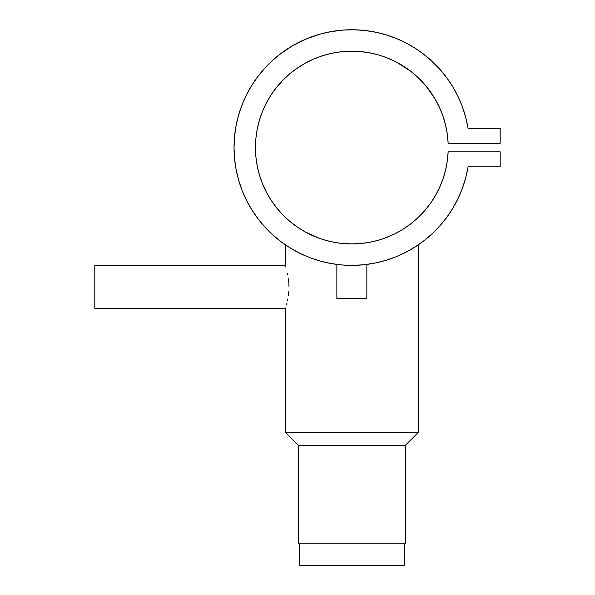 <?xml version="1.0" encoding="UTF-8"?>
<svg xmlns="http://www.w3.org/2000/svg" width="595" height="595" viewBox="0 0 595 595"><rect width="100%" height="100%" fill="white"/><g stroke="black" fill="none" stroke-linecap="round" stroke-linejoin="round"><path stroke-width="0.89" d="M299.367 543.83L299.367 565.25L404.325 565.25L404.325 543.83L404.325 565.25L299.367 565.25L299.367 543.83M336.852 264.411L336.852 298.571L366.84 298.571L366.84 264.411L366.84 298.571L336.852 298.571L336.852 264.411M339.388 264.708L343.523 265.072M364.311 264.708L362.452 264.894L364.311 264.708M365.694 264.552L362.452 264.894M94.806 308.426L285.444 308.426L285.444 432.446L298.296 445.298L405.396 445.298L418.248 432.446L285.444 432.446L418.248 432.446L418.248 244.872L418.248 432.446L405.396 445.298L298.296 445.298L298.296 543.83L405.396 543.83L405.396 445.298L405.396 543.83L298.296 543.83L298.296 445.298L285.444 432.446L285.444 308.426L94.806 308.426L94.806 265.586L94.806 308.426M285.444 265.586L94.806 265.586L285.444 265.586L285.578 266.002L285.444 244.872L285.444 265.586L285.957 267.229L285.444 265.586M287.541 273.417L287.868 275.091L287.541 273.417M288.456 278.78L288.85 282.796L288.456 278.78M288.992 287.006L288.85 282.796L288.992 287.006M288.456 295.232L288.85 291.193L288.456 295.232M287.534 300.609L287.868 298.928L287.534 300.609M286.954 303.145L286.53 304.766M285.578 308.009L285.444 308.426M293.417 249.863L286.775 245.772M295.946 251.268L293.997 250.19L295.946 251.268M302.647 254.608L296.734 251.685M410.26 249.87L401.03 254.615M412.484 248.561L411.13 249.364M417.906 245.103L415.273 246.836M446.994 217.026A117.81 117.81 0 0 0 468.064 166.838L500.194 166.838L500.194 151.844L448.139 151.844L447.276 161.126L445.514 170.289L442.881 179.236L439.393 187.879A96.39 96.39 0 0 0 442.873 179.259L439.393 187.879L435.086 196.157L430.007 203.973L424.183 211.262L417.69 217.956L410.58 223.988L402.919 229.306L394.782 233.857L383.522 238.595M377.2 240.559L373.013 241.6M372.232 241.771L370.373 242.15M359.492 243.645L364.787 243.08M355.55 243.876L358.108 243.749M348.343 243.883L358.153 243.742A96.39 96.39 0 0 0 358.19 243.742M351.809 243.95A96.39 96.39 0 0 0 351.838 243.95L339.492 243.154M336.666 242.745L333.959 242.277A96.39 96.39 0 0 0 333.981 242.284L334.955 242.455M331.422 241.763A96.39 96.39 0 0 0 331.452 241.771L331.898 241.86M325.755 240.35L329.124 241.235A96.39 96.39 0 0 1 323.546 239.703L323.531 239.696A96.39 96.39 0 0 1 297.203 226.97L289.765 221.303L282.93 214.959L276.742 207.982L271.253 200.441L266.523 192.408L262.588 183.952L259.487 175.153A96.39 96.39 0 0 0 276.72 207.953M326.075 240.439L326.99 240.692M319.716 238.439L305.109 231.864L297.188 226.955M415.355 246.784L424.272 240.477L432.595 233.344L440.211 225.475L447.068 216.922L453.1 207.781L458.254 198.113L462.494 188.005L465.773 177.555L468.064 166.838A117.81 117.81 0 0 1 287.437 246.211A117.81 117.81 0 0 1 287.437 48.909A117.81 117.81 0 0 1 468.064 128.282A117.81 117.81 0 0 0 467.692 126.14M235.999 126.14A117.81 117.81 0 0 0 265.184 227.372L272.979 235.077L281.45 242.024L290.531 248.16L300.14 253.418L310.196 257.761L320.698 261.175M272.934 235.032A117.81 117.81 0 0 0 290.605 248.204M320.616 261.153L331.303 263.563L342.17 264.976L353.125 265.363L364.058 264.738L374.895 263.094L385.53 260.454L395.868 256.832L405.835 252.273L415.325 246.806L424.272 240.477A117.81 117.81 0 0 0 424.309 240.447M404.541 252.927L406.437 251.953M395.214 257.1L396.805 256.452M385.144 260.565L386.029 260.305M331.311 263.563L332.285 263.734M309.965 257.672L310.731 257.962M298.712 252.711L300.564 253.626L298.727 252.711M290.628 248.219L289.75 247.676M406.965 251.678L404.548 252.927M351.853 265.37L354.776 265.333M448.132 143.187A96.39 96.39 0 0 0 445.826 126.14A96.39 96.39 0 0 0 445.536 124.928M276.764 208.012A96.39 96.39 0 0 0 297.165 226.94M369.733 242.277L364.17 243.162A96.39 96.39 0 0 0 364.229 243.154M369.688 242.284A96.39 96.39 0 0 0 377.334 240.521M378.532 240.179L377.409 240.499A96.39 96.39 0 0 0 417.63 218.008M417.749 217.896A96.39 96.39 0 0 0 439.385 187.908M442.888 179.207A96.39 96.39 0 0 0 445.491 170.386M445.536 170.192A96.39 96.39 0 0 0 448.132 151.933M465.773 177.555L468.064 166.838L500.194 166.838L500.194 151.844L448.139 151.844A96.39 96.39 0 0 1 302.416 230.31A96.39 96.39 0 0 1 302.416 64.81A96.39 96.39 0 0 1 448.139 143.276L500.194 143.276L500.194 128.282L468.064 128.282L465.773 117.565L462.494 107.115L458.254 97.007L453.1 87.339L447.068 78.198L440.211 69.645L432.595 61.776L424.272 54.643L415.325 48.314L405.835 42.847L395.868 38.288L385.53 34.666L374.895 32.026L364.058 30.382L353.125 29.757L342.17 30.144L331.303 31.557L320.616 33.967L310.196 37.359L300.14 41.702L290.531 46.96L281.45 53.096L272.979 60.043L265.184 67.748L258.148 76.145L251.916 85.159L246.553 94.709L242.098 104.72L238.595 115.103L236.066 125.768L234.542 136.612L234.036 147.56L234.542 158.508L236.066 169.352L238.595 180.017L242.098 190.4L246.553 200.411L251.916 209.961L258.148 218.975L265.184 227.372L272.979 235.077M445.491 124.734A96.39 96.39 0 0 0 442.888 115.913M368.231 52.576A96.39 96.39 0 0 0 297.203 68.15L305.109 63.256L313.476 59.136L322.2 55.841L331.207 53.409L340.399 51.854L349.704 51.192L359.023 51.438L368.275 52.583L377.379 54.614L386.244 57.514L394.782 61.263L402.919 65.814L410.58 71.132L417.69 77.164L424.183 83.858L430.007 91.147L435.086 98.963L439.393 107.241L442.881 115.884A96.39 96.39 0 0 0 439.407 107.264L442.881 115.884L445.514 124.831L447.276 133.994L448.139 143.276L500.194 143.276L500.194 128.282L468.064 128.282L465.595 116.903M439.385 107.212A96.39 96.39 0 0 0 417.749 77.224M417.63 77.112A96.39 96.39 0 0 0 377.431 54.628M377.334 54.599A96.39 96.39 0 0 0 368.327 52.591M297.165 68.18A96.39 96.39 0 0 0 276.764 87.108M276.72 87.168A96.39 96.39 0 0 0 257.866 126.14L258.84 122.235M439.393 187.879L435.086 196.157L430.007 203.973L424.183 211.262L417.69 217.956L410.58 223.988L402.919 229.306L394.782 233.857L386.244 237.606L377.379 240.506L368.275 242.537L359.023 243.682L349.704 243.928L340.399 243.266L331.207 241.711L322.2 239.279L313.476 235.984L305.109 231.864M364.192 243.154L351.831 243.95M262.588 183.952L259.487 175.153L257.256 166.102L255.902 156.872L255.456 147.56L255.902 138.248L257.256 129.018L259.487 119.967L262.588 111.168L266.523 102.712L271.253 94.679L276.742 87.138L282.93 80.161L289.765 73.817L297.686 67.823M379.521 239.889L379.037 240.038M378.353 240.231L377.379 240.506M322.17 239.272L319.723 238.439M282.93 214.959L276.742 207.982L271.253 200.441M259.487 175.153L257.256 166.102M255.902 156.872L255.456 147.56L255.902 138.248L257.256 129.018M271.253 94.679L272.57 92.731M274.816 89.614L282.93 80.161M289.765 73.817L290.65 73.081M295.276 69.518L297.188 68.165M304.573 63.553L305.109 63.256M340.399 51.854L349.704 51.192M359.023 51.438L359.454 51.468M359.945 51.512L368.275 52.583M377.379 54.614L386.244 57.514L396.396 62.081M396.396 62.088L410.58 71.132M423.729 83.345L418.077 77.528L425.477 85.36M425.507 85.39L435.086 98.963M445.514 124.831L447.276 133.994M462.494 107.115L458.254 97.007M440.925 70.463L430.222 59.604L421.929 52.866M388.431 35.574L378.115 32.718L367.509 30.799M352.515 29.75L345.048 29.943M342.17 30.144L329.645 31.862M321.055 33.841L306.946 38.638L291.818 46.187L279.159 54.844L271.082 61.791M243.407 101.514L239.592 111.815M234.542 136.612L234.036 147.56M258.148 218.975L265.184 227.372M281.45 242.024L285.444 244.872M290.687 248.249L292.837 249.528M297.113 251.886L302.126 254.37M395.868 256.832L402.525 253.909M405.121 252.637L406.787 251.774M409.152 250.495L409.657 250.205M412.372 248.628L415.325 246.806M432.595 233.344L440.211 225.475L447.068 216.922M324.015 239.845L323.531 239.696M327.235 240.759L326.105 240.447M333.959 242.277L331.437 241.763M401.052 254.601L402.369 253.983M296.741 251.685L302.639 254.601M288.397 246.821L286.768 245.765M286.634 304.372L286.805 303.74M340.481 264.82L341.128 264.879M239.577 111.853L238.446 115.631L239.577 111.838M248.085 91.771L246.003 95.825L248.093 91.749M251.083 86.513L253.589 82.556L251.083 86.513M306.946 38.638L310.954 37.076M329.667 31.855L331.303 31.557M341.909 30.167L345.041 29.943L341.909 30.167M394.009 37.552L398.412 39.344L394.009 37.552M451.427 84.616L453.293 87.666L451.434 84.616M453.502 88.023L453.799 88.536M440.91 110.7L440.077 108.744M438.597 105.546L437.489 103.337L438.597 105.546M416.381 75.967L411.212 71.623L416.381 75.967M408.691 69.719L405.403 67.421M356.829 51.296L350.671 51.177L356.829 51.296M347.376 51.274L343.739 51.512M335.692 52.531L338.391 52.115M329.682 53.751L327.763 54.227L329.682 53.751M288.062 75.29L284.098 78.994L288.062 75.29M281.636 81.515L279.962 83.345M267.475 100.949L270.777 95.408L267.467 100.964M266.374 103.002L262.678 110.96L266.374 103.002M447.499 78.793L444.963 75.394M417.095 49.467L413.086 46.916M407.991 43.985L403.752 41.799M367.479 30.791L363.099 30.285M266.902 65.926L263.674 69.429M259.881 73.929L256.995 77.685M236.542 123.358L236.037 125.924M259.717 119.216L260 118.316M298.281 67.421L304.432 63.635M305.153 63.234L313.015 59.336M315.588 58.25L321.203 56.168M324.394 55.164L327.763 54.227M369.607 52.821L376.709 54.435M436.12 100.786L437.489 103.337M443.253 116.977L444.941 122.57"/></g></svg>
